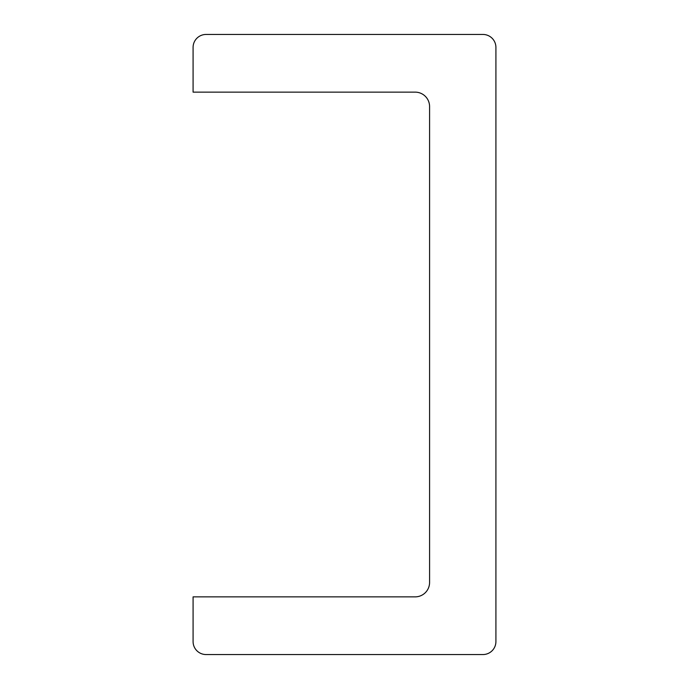 <?xml version="1.0" encoding="UTF-8"?>
<svg xmlns="http://www.w3.org/2000/svg" width="689" height="689" viewBox="0 0 689 689"><rect width="100%" height="100%" fill="white"/><g stroke="black" fill="none" stroke-linecap="round" stroke-linejoin="round"><path stroke-width="1.03" d="M482.937 654.55A12.979 12.979 0 0 0 495.916 641.571L495.916 47.429A12.979 12.979 0 0 0 482.937 34.45L206.063 34.45A12.979 12.979 0 0 0 193.084 47.429L193.084 92.137L415.166 92.137A14.417 14.417 0 0 1 429.583 106.554L429.583 582.446A14.417 14.417 0 0 1 415.166 596.863L193.084 596.863L193.084 641.571A12.979 12.979 0 0 0 206.063 654.55L482.937 654.55"/></g></svg>
